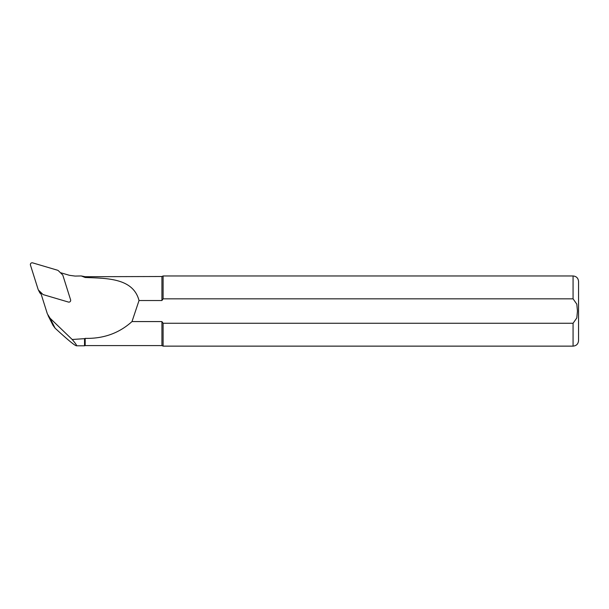 <?xml version="1.0" encoding="UTF-8"?>
<svg xmlns="http://www.w3.org/2000/svg" width="609" height="609" viewBox="0 0 609 609"><rect width="100%" height="100%" fill="white"/><g stroke="black" fill="none" stroke-linecap="round" stroke-linejoin="round"><path stroke-width="0.91" d="M61.311 273.586L61.075 272.847L69.456 275.321L75.143 276.083L81.218 275.946L85.184 276.722L161.925 276.509L163.105 275.961L163.105 298.836L161.925 300.519L139.027 300.519C133.158 278.008 107.017 278.351 85.184 277.491L85.184 276.722M53.052 325.419L55.099 328.175C67.409 339.533 74.511 345.41 76.407 345.798L84.529 345.798L84.529 338.657L72.189 339.495L50.067 318.225L47.357 313.856L40.78 292.998L41.732 293.279M76.407 345.798L76.475 345.79C77.016 345.592 75.592 343.491 72.189 339.495M85.184 338.368C103.515 338.787 119.12 333.192 131.993 321.575L161.925 321.575L161.925 345.585L85.184 345.585L85.184 338.368L84.529 338.657M161.925 300.519L161.925 276.509M81.218 275.946L85.184 277.491M131.993 321.575L139.027 300.519M161.925 321.575L163.105 323.257L573.069 323.257L576.814 317.936L577.454 311.047L576.814 304.165L573.069 298.836L163.105 298.836M161.925 345.585L163.105 346.133L163.105 323.257M573.069 323.257L573.069 346.133C576.396 345.805 578.223 343.978 578.55 340.644L578.55 281.442C578.223 278.115 576.396 276.288 573.069 275.961L163.105 275.961M38.26 289.739A2.192 2.131 -26.8 0 0 38.664 290.287L42.676 294.2A2.192 2.131 -26.8 0 0 43.559 294.718L68.406 302.056A1.751 1.705 -26.8 0 0 70.606 299.872L62.925 275.496A2.192 2.131 -26.8 0 0 62.392 274.636L58.38 270.723A2.192 2.131 -26.8 0 0 57.497 270.213L32.65 262.867A1.751 1.705 -26.8 0 0 30.45 265.06L38.131 289.427A2.192 2.131 -26.8 0 0 38.26 289.739L39.714 292.617A2.192 2.131 -26.8 0 0 40.118 293.173L41.146 294.17M55.099 328.175L50.067 318.225M573.069 298.836L573.069 275.961M38.664 290.287L40.118 293.173M48.042 315.515L53.112 325.549M85.184 345.585L84.529 345.798M573.069 346.133L163.105 346.133"/></g></svg>
